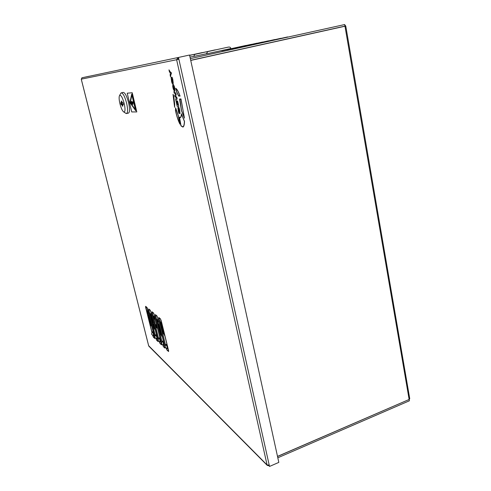 <?xml version="1.0" encoding="UTF-8"?>
<svg xmlns="http://www.w3.org/2000/svg" width="491" height="491" viewBox="0 0 491 491"><rect width="100%" height="100%" fill="white"/><g stroke="black" fill="none" stroke-linecap="round" stroke-linejoin="round"><path stroke-width="0.74" d="M409.071 399.502L277.525 456.477M409.163 399.557L409.377 400.803L277.814 457.79M190.711 60.313L344.958 26.121L344.688 24.55L190.342 58.625M254.626 44.086L281.042 38.273L254.626 44.086M242.922 46.461L268.546 40.821L242.922 46.461M232.004 48.677L256.879 43.202L232.004 48.677M343.823 24.728L344.688 24.55M221.791 50.745L245.966 45.43L221.791 50.745M226.811 49.726L251.337 44.337L226.811 49.726M237.368 47.584L262.617 42.036L237.368 47.584M248.673 45.295L274.684 39.568L248.673 45.295M260.795 42.834L287.634 36.929L260.795 42.834M277.507 456.385L409.144 399.465L409.74 398.698L345.762 26.054L344.743 24.888M345.762 26.054L190.735 60.43L345.523 26.097M409.353 399.361L409.181 399.68M344.142 26.305L339.207 27.398M131.729 93.996L135.749 110.279L131.729 93.996L129.992 102.165L130.183 102.975L135.749 110.757M166.928 348.303L167.406 348.733C167.615 347.524 167.185 346.057 166.111 344.314L165.768 344.86M163.386 344.97L163.859 345.388C164.055 344.197 163.626 342.743 162.582 341.03L162.245 341.57M159.943 341.724L160.404 342.135C160.594 340.957 160.17 339.527 159.152 337.839L158.826 338.367M156.598 338.569L157.046 338.974C157.224 337.808 156.813 336.396 155.813 334.739L155.5 335.255M153.345 335.494L153.781 335.899C153.953 334.745 153.548 333.352 152.56 331.72L152.265 332.229M164.307 334.543L164.491 335.451L164.172 334.426L163.043 333.414L162.411 330.86M162.061 330.56L159.913 320.758M164.35 334.586L161.471 322.894L160.379 321.967L160.011 320.752L160.379 321.967L161.471 322.894L164.583 335.457M158.937 317.898L165.492 345.136L158.955 318.733L158.931 317.898L160.44 319.125L161.066 320.531L168.431 350.378L168.345 351.114L166.909 349.745L166.277 348.34L166.897 349.752L168.456 351.163M160.017 329.547L158.783 326.177L159.299 325.981L159.121 325.269L157.906 323.36L156.519 319.187L157.906 323.36L159.121 325.269L159.299 325.981L158.789 326.177L159.992 328.731L159.808 329.479L162.012 336.531L160.164 333.119L160.207 332.309L161.146 334.162M160.109 332.266L160.588 332.91M160.582 332.916L160.091 330.652L160.195 331.222L159.685 330.363L160.072 331.793L159.501 330.449L159.458 329.645L159.9 330.363M159.471 329.645L159.888 330.007L158.82 327.693L158.918 326.896M158.814 326.883L157.728 323.06M157.089 319.279L158.022 322.121M155.487 314.97L161.981 341.834L155.512 315.799L155.487 314.977L156.948 316.167L157.562 317.548L164.859 346.996L164.884 347.781L163.38 346.401L162.773 345.013L163.374 346.407L164.78 347.726M153.358 317.039L153.689 317.327L153.345 315.903L154.567 316.959L157.396 328.338L156.156 327.233L155.469 325.521L153.683 317.315M152.142 312.129L158.568 338.624L152.167 312.951L152.136 312.135L153.56 313.295L154.162 314.651L161.386 343.712L161.41 344.492L159.949 343.154L159.354 341.785L159.943 343.154L161.312 344.443M150.307 313.534L151.13 316.063L150.755 313.866L151.461 315.615L151.516 316.83L150.35 314.645L150.332 313.528L151.308 316.149M151.983 318.051L152.701 320.592L151.609 319.635L151.148 317.714L151.443 317.204L152.695 320.592M151.694 319.948L153.106 322.194L153.278 322.888L152.511 323.207L152.327 322.501L152.904 322.299L151.688 319.948L153.278 322.888M152.781 323.729L153.947 325.539L154.008 326.447L153.382 325.864L152.842 324.569L152.781 323.729L153.198 324.434M153.879 326.595L154.683 329.258L153.462 327.012L153.321 326.435L154.064 326.754L154.561 328.08M154.346 327.884L154.69 329.252M158.034 341.288L150.854 311.834L150.264 310.496L148.883 309.367L148.92 310.177L155.248 335.506L148.92 310.177M157.93 341.245L156.611 339.993L155.972 338.452L156.617 339.987L157.942 341.245M147.797 314.338L149.344 317.217L148.601 317.567L148.423 316.867L148.982 316.64L147.791 314.338L149.344 317.217M147.779 312.27L148.122 313.522M148.92 318.119L150.013 319.862L150.043 320.66L149.239 319.788L148.847 318.217L149.19 318.26L150.037 320.66M149.559 320.776L150.682 322.526L150.639 323.36L149.761 321.464L150.148 322.839L149.503 320.887L149.958 321.458M150.191 323.293L151.154 325.128L151.05 324.029L151.609 326.282L150.461 324.017L150.841 325.521L150.178 323.299L151.148 325.097M150.406 323.992L150.841 325.521M154.751 338.176L147.054 307.777L145.717 306.685L145.753 307.483L152.014 332.468M152.75 335.39L153.376 336.912L154.659 338.133L153.364 336.912L152.738 335.39M161.195 320.629L168.56 350.488L161.195 320.629L160.354 318.757L158.814 317.517L158.839 318.634L165.418 345.234M168.585 351.544L168.56 350.488L168.585 351.544L166.989 350.108L166.13 348.119M155.365 314.602L156.868 315.805L157.679 317.646L164.976 347.112L157.685 317.646L156.868 315.805L155.371 314.602L155.395 315.701L161.907 341.926M165.007 348.15L164.982 347.106L165.013 348.15L163.46 346.756L162.619 344.792M152.02 311.767L153.48 312.933L154.272 314.743L161.502 343.823L154.278 314.743L153.48 312.933L152.026 311.76L152.057 312.859L158.495 338.716M161.533 344.854L161.508 343.823L161.539 344.854L160.029 343.504L159.207 341.558M150.97 311.926L158.127 340.625L150.97 311.926L150.185 310.14L148.773 309.005L148.804 310.091L155.174 335.592M158.157 341.65L158.127 340.625L158.157 341.65L156.697 340.337L155.88 338.416M147.748 309.183L154.837 337.513L146.975 307.427L145.606 306.323L145.643 307.397L151.946 332.554M154.868 338.532L153.45 337.256L152.652 335.353M175.913 100.563L177.134 98.887L176.742 97.157L175.44 96.058L176.22 94.837L175.827 93.1L173.888 91.627L174.225 93.1L175.612 94.076L174.741 95.401L175.06 96.795L176.496 97.991L175.582 99.096L175.913 100.563L177.134 98.887M180.08 96.113L180.093 96.113C178.54 91.792 177.098 89.19 175.76 88.288L176.515 91.688L178.626 96.04L180.08 96.113C178.528 91.799 177.085 89.19 175.747 88.288L175.76 88.288M179.921 124.174L178.374 115.772L175.649 107.873L175.459 110.585C176.711 116.195 178.196 120.725 179.921 124.174L178.386 115.772L175.637 107.873M184.456 118.159L181.001 98.967L179.553 99.059L181.431 110.604L184.456 118.159L181.007 98.967L179.872 98.955M180.203 117.417L179.399 117.134L180.946 125.837L182.867 127.065C183.824 126.85 184.37 124.966 184.512 121.412L181.431 113.777C181.259 116.048 180.854 117.263 180.197 117.417L179.399 117.134M174.618 107.308L174.728 104.417L173.697 95.788L173.022 94.315L174.618 107.308L174.716 104.423L173.685 95.794L173.022 94.315M172.789 81.948L172.384 79.407L172.451 80.929C172.912 82.819 172.967 83.685 172.629 83.519L172.629 83.519C172.955 83.691 172.9 82.826 172.445 80.929L172.089 78.769M172.771 81.954L173.268 83.452L172.801 79.616C172.433 77.774 172.083 76.97 171.752 77.204L171.709 77.21C171.31 77.112 171.377 78.1 171.905 80.186L171.936 81.457L171.107 77.504L171.605 81.592C171.991 83.206 172.31 83.851 172.55 83.531L172.629 83.519M132.226 92.738L127.23 93.198L131.723 111.942L136.799 111.93L132.226 92.738L127.218 93.198M179.596 111.985L178.877 108.873L179.442 113.458L178.877 108.873M179.559 111.991L180.08 113.476L179.602 109.757C179.24 107.952 178.89 107.142 178.558 107.326L178.46 107.339C178.11 107.265 178.19 108.223 178.687 110.199L178.712 111.42L177.859 107.554L178.368 111.518C178.755 113.102 179.074 113.752 179.319 113.476L179.442 113.458M174.851 91.087L174.323 86.428L173.268 84.305L172.771 84.36L172.734 86.594L173.28 89.012L174.336 91.13L174.802 91.093L174.888 88.865L174.336 86.428L173.28 84.305L172.771 84.36M177.515 104.921L176.392 101.078L176.03 101.097L177.239 106.43L178.816 106.394L177.595 100.931L177.202 100.956L178.092 104.902L177.03 101.25L176.705 101.269L177.276 104.921L176.404 101.078L176.03 101.097M170.555 76.884L170.942 73.981L171.488 73.896L171.144 72.361L170.604 72.447L168.978 69.851L169.383 71.698L170.389 73.276L170.138 75.043L170.555 76.884L170.948 73.981M148.656 345.707L267.086 464.965L269.197 465.038L269.51 466.45L278.82 462.393L189.551 55.023L178.479 57.447L178.89 59.27L81.273 79.155M268.73 465.192L269.51 466.45M269.197 465.038L178.89 59.27L176.625 59.761L177.902 57.57L81.862 77.817L177.902 57.57M189.551 55.023L178.479 57.447M177.938 57.557L178.343 59.38M82.083 77.774L89.411 76.173L82.095 77.768L81.273 79.161L148.693 345.854L149.344 346.505M176.625 59.761L267.086 464.965L267.264 465.382L268.853 465.744M136.799 111.93L132.214 92.738M131.895 94.99L130.305 102.558L131.889 94.984L135.424 109.788L130.299 102.558L135.424 109.775M132.908 104.565L131.293 103.251L130.974 101.919L132.337 103.497L131.576 101.299L133.036 102.404L132.914 101.913L133.62 103.153L133.165 103.3L133.11 102.846L132.171 102.539L132.908 104.565L132.177 102.539M133.165 103.3L133.626 103.153L132.92 101.913M133.03 102.404L131.582 101.299M132.331 103.484L130.98 101.919M180.068 113.476L179.589 109.763C179.233 107.952 178.884 107.142 178.546 107.333L178.466 107.339M178.951 111.985L178.288 109.045M178.325 109.039L177.865 107.554M174.415 88.656L173.98 86.717L173.268 85.907L173.605 88.65L174.133 89.565L174.415 88.656M173.274 85.9L173.618 88.644L174.36 89.54M173.255 83.458L172.789 79.622C172.421 77.774 172.071 76.97 171.74 77.204M172.175 82.015L171.519 79.02M171.537 79.014L171.114 77.504M174.532 106.43L174.618 104.313L173.127 94.757L174.532 106.43M173.139 94.781L174.532 106.381M182.855 127.071L182.867 127.065C183.812 126.856 184.358 124.966 184.499 121.412L181.431 113.777M184.401 121.387L181.504 114.207C181.32 116.349 180.909 117.502 180.265 117.668L179.522 117.453L181.001 125.708L182.793 126.831C183.714 126.629 184.248 124.812 184.401 121.387M181.51 114.231C181.326 116.355 180.915 117.496 180.271 117.662L180.265 117.668M179.534 117.459L181.013 125.708L182.799 126.825M180.983 99.207L179.694 99.28L181.523 110.604L184.334 117.607L180.983 99.207M179.915 99.213L181.529 110.598L184.334 117.576M175.698 108.456L175.563 110.665C176.742 115.956 178.135 120.264 179.731 123.585L178.307 115.858L175.692 108.425L175.557 110.665C176.748 115.937 178.135 120.227 179.718 123.548M178.626 95.776L179.878 95.813C178.454 91.934 177.128 89.534 175.907 88.626L176.564 91.547L178.626 95.776L176.576 91.547L175.919 88.632M178.693 95.757L179.878 95.8M178.816 106.394L177.595 100.931L177.202 100.956M177.84 104.908L177.03 101.25M177.018 101.256L176.692 101.269M177.122 98.894L176.742 97.157L175.428 96.058L176.22 94.837M176.208 94.843L175.827 93.1M175.815 93.1L173.888 91.627M171.482 73.902L171.144 72.361L170.592 72.453L168.978 69.851M147.742 309.183L146.969 307.434L145.606 306.323M145.717 306.685L152.007 332.475M151.602 326.282L150.835 323.845M149.988 321.059L150.725 323.379M149.761 321.464L150.142 322.845M150.148 321.715L150.234 322.28M149.117 318.769L149.835 320.003M147.232 310.803L147.773 312.27M160.176 322.937L160.532 323.244M164.221 334.297L160.453 322.2L161.447 323.053L164.221 334.297M164.197 334.199L160.465 322.213M164.098 334.187L163.061 333.26L164.092 334.175L163.607 332.61L163.62 333.352L162.889 331.971L162.822 330.701L163.399 331.941L160.305 322.071M162.355 331.493L163.061 333.26L160.655 323.52M162.349 331.493L162.19 330.842M162.539 331.155L160.821 324.177M160.815 324.177L160.299 323.219M162.816 330.707L163.405 331.953M163.405 332.425L163.632 333.346M161.214 323.477L161.674 325.33M160.489 331.646L160.183 330.682M159.256 327.712L159.79 328.86M158.912 325.373L158.562 325.484L158.912 325.367L158.17 324.22L158.562 325.484L158.188 324.244M159.016 327.565L159.465 328.639M157.642 322.943L156.519 319.187M159.685 330.363L160.072 331.793M160.091 330.652L160.189 331.222M160.342 332.99L160.796 334.58M162.005 336.538L161.527 334.979M160.888 332.91L161.521 334.979M160.876 332.91L160.023 329.995M159.808 329.479L160.017 329.995M154.106 317.346L154.567 319.144M156.69 327.141L155.85 325.232L156.144 325.484L155.917 324.588L156.611 325.914L156.506 326.988L155.856 325.245M156.138 325.49L155.911 324.582M153.333 315.909L154.567 316.959L157.39 328.338M155.205 324.465L155.537 324.76M150.964 311.926L150.172 310.146L148.773 309.005M148.883 309.367L148.908 310.183M161.183 320.629L160.348 318.757L158.814 317.517M153.321 326.435L153.99 327.037M154.352 328.504L153.793 327.38L154.352 328.504M153.806 327.393L154.346 328.473M153.235 324.078L154.07 326.257M152.996 324.434L153.278 325.232M153.419 324.747L153.787 325.748M153.266 322.888L152.505 323.207M151.21 317.094L151.977 318.058M151.412 317.775L151.621 319.119L152.345 319.758L151.59 317.867L151.627 319.119L152.345 319.745M150.755 313.866L151.461 315.615M151.455 315.615L151.51 316.83M149.338 317.223L148.601 317.567M120.602 93.671L121.314 92.83C123.075 93.149 124.837 96.567 126.598 103.104C127.918 109.18 127.906 112.666 126.574 113.544L125.543 113.126M121.314 92.83L123.272 92.382C125.045 92.695 126.813 96.113 128.568 102.637C129.876 108.714 129.857 112.194 128.513 113.077L126.574 113.544M119.939 103.754C118.957 99.409 118.853 96.617 119.638 95.383C121.044 94.904 122.566 97.629 124.211 103.564C125.389 109.131 125.273 111.954 123.873 112.04C122.48 111.187 121.167 108.425 119.939 103.754M123.235 104.086L122.916 104.558L123.394 104.54L122.946 102.687L122.468 102.705L121.406 100.98L121.197 102.766L121.615 104.522L123.18 103.871M122.412 102.551L120.725 102.791L121.173 104.626L122.228 104.497M121.639 104.608L122.701 106.332L122.916 104.558M123.161 104.117L122.897 102.687M123.21 103.994L122.112 104.16M121.578 102.693L121.934 104.166M121.615 104.522L121.173 104.626M152.505 332.069C151.05 333.837 151.424 334.979 153.634 335.476L152.769 331.977M189.618 55.33L202.096 52.629L189.624 55.373M193.767 56.305L190.011 57.122M211.824 50.604L197.959 53.636L211.824 50.604M206.355 53.74L193.792 56.41M156.856 337.311L155.745 335.089C154.278 336.887 154.659 338.041 156.893 338.545L156.856 337.311M159.078 338.195C157.593 340.024 157.985 341.19 160.25 341.699L159.354 338.096M162.509 341.392C161.005 343.246 161.398 344.43 163.699 344.946L162.791 341.288M167.222 347.014L166.032 344.676C164.51 346.566 164.915 347.769 167.247 348.285L167.222 347.014M225.185 47.793L210.743 50.954L225.185 47.793M207.159 53.715L206.373 53.857L207.718 51.61L227.91 47.197C229.616 46.786 230.604 47.228 230.899 48.511L207.159 53.715M344.977 26.238L409.144 399.465M190.839 54.992L189.606 55.287M203.157 52.469L189.63 55.385M195.725 54.133L214.444 50.033L195.725 54.133M220.416 53.832L209.467 56.152M148.663 345.811L81.248 79.161M267.264 465.382L148.822 346.143M119.638 95.383L120.946 93.057M123.873 112.04L126.144 113.513M190.87 54.986L191.693 54.875M214.45 50.027L194.645 54.44L193.792 56.422M214.628 49.99L215.07 49.904M215.126 49.892L215.617 49.855M220.391 53.838L209.448 56.158"/></g></svg>
